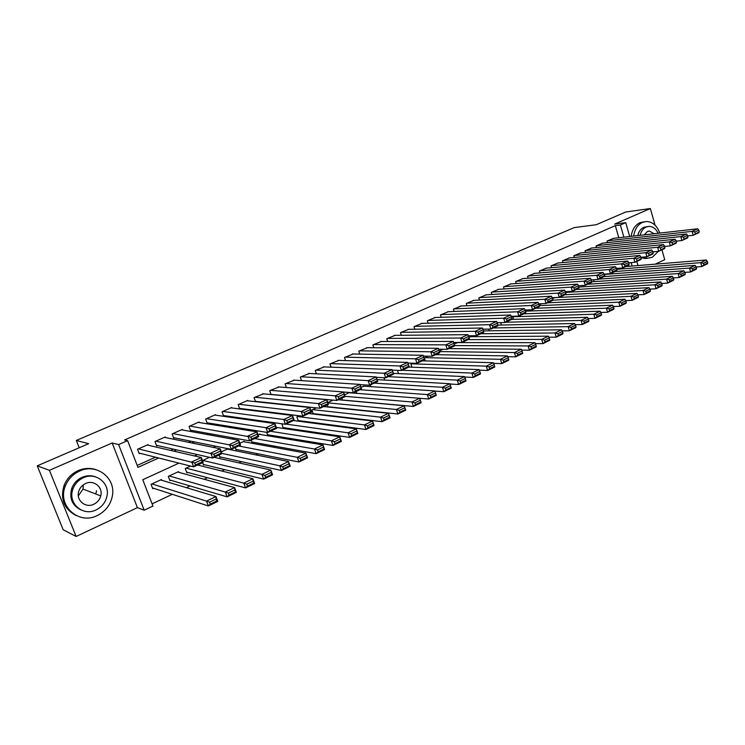 <?xml version="1.0" encoding="UTF-8"?>
<svg xmlns="http://www.w3.org/2000/svg" width="745" height="745" viewBox="0 0 745 745"><rect width="100%" height="100%" fill="white"/><g stroke="black" fill="none" stroke-linecap="round" stroke-linejoin="round"><path stroke-width="1.12" d="M178.949 463.139L142.761 479.733L152.958 506.069L144.185 510.213L118.623 444.579L127.609 440.64L137.965 467.357L158.666 457.998M137.406 507.643L112.16 442.986L49.421 470.319L37.25 465.839L63.176 529.751L76.13 536.465L137.406 507.643L144.185 510.213M655.255 264.149L664.726 259.698L661.942 249.789M152.101 503.844L172.309 494.307M186.38 487.668L190.04 485.945M204.195 479.268L207.483 477.722M221.712 471.008L224.645 469.629M238.94 462.887L241.529 461.658M255.889 454.888L258.142 453.826M272.568 447.028L274.505 446.115M288.976 439.289L290.597 438.516M305.124 431.672L306.437 431.048M321.021 424.175L322.045 423.691M336.666 416.79L337.401 416.446M352.068 409.526L352.534 409.312M49.421 470.319L76.13 536.465M655.041 225.195L650.357 208.535L614.681 224.087L625.735 222.653L629.693 236.51M37.25 465.839L88.627 443.685L76.325 440.453L574.153 227.607L596.261 224.72L625.753 211.999L650.357 208.535M148.274 445.268L148.022 444.625L137.527 449.282L139.222 453.686L140.107 453.295M165.53 437.566L165.297 436.961L154.969 441.543L156.646 445.92L157.502 445.529M182.516 429.986L182.302 429.418L172.132 433.925L173.781 438.274L174.628 437.892M199.241 422.527L199.045 421.996L189.034 426.429L190.655 430.75L191.493 430.377M215.705 415.188L215.519 414.686L205.667 419.053L207.259 423.346L208.088 422.983M231.918 407.962L231.751 407.487L222.038 411.789L223.612 416.055L224.422 415.691M247.889 400.857L247.722 400.4L238.167 404.637L239.713 408.875L240.514 408.521M263.618 393.854L254.045 397.597L255.526 401.676M279.105 386.962L269.69 390.659L271.078 394.543M294.368 380.164L285.093 383.824L286.406 387.53M309.399 373.478L300.272 377.091L301.511 380.63M324.215 366.894L315.219 370.461L316.401 373.841M338.807 360.394L329.951 363.923L331.078 367.164M353.195 353.996L344.469 357.488L345.54 360.589M367.378 347.701L358.783 351.137L359.798 354.126M381.347 341.48L372.882 344.888L373.85 347.757M395.129 335.362L386.785 338.724L387.707 341.48M408.716 329.318L400.493 332.642L401.369 335.297M422.108 323.367L414.006 326.645L414.844 329.206M435.322 317.5L427.332 320.741L428.133 323.209M448.35 311.708L440.472 314.912L441.245 317.296M461.192 305.999L453.426 309.156L454.171 311.475M473.867 300.365L466.212 303.494L466.919 305.729M486.373 294.815L478.821 297.898L479.501 300.067M498.712 289.33L491.253 292.385L491.914 294.48M510.884 283.929L503.527 286.937L504.16 288.976M522.888 278.593L515.633 281.563L516.248 283.547M534.742 273.331L527.581 276.265L528.168 278.183M546.439 268.135L539.38 271.04L539.939 272.903M557.986 263.004L551.011 265.872L551.561 267.688M569.376 257.947L562.503 260.778L563.024 262.538M580.634 252.946L573.846 255.749L574.348 257.463M591.735 248.02L585.039 250.786L585.523 252.453M602.705 243.149L596.084 245.887L596.559 247.508M313.31 414.043L314.027 413.708M299.304 415.766L296.845 416.911L298.307 421.018L299.062 420.664M281.955 423.793L283.1 428.086L283.864 427.723M266.608 432.324L267.669 435.257L268.442 434.894M251.139 440.183L252.006 442.539L252.788 442.167M235.224 447.559L236.091 449.933L236.891 449.561M219.049 455.055L219.943 457.439L220.753 457.058M202.631 462.664L203.534 465.066L204.363 464.684M190.534 466.072L185.244 468.521L186.865 472.814L187.703 472.423M178.753 472.33L178.493 471.641L168.286 476.362L169.944 480.683L170.791 480.283M618.201 268.302L616.636 269.029M605.909 273.992L604.493 274.644L605.042 276.516M593.56 279.748L594.119 281.629M582.664 285.493L583.056 286.806M571.639 291.342L571.843 292.049M566.777 292.338L565.716 292.571M560.352 296.873L560.501 297.367M554.876 297.581L552.511 298.68M548.832 302.209L549 302.749M541.643 303.709L539.101 304.882M537.173 307.62L537.35 308.216M528.205 309.92L525.495 311.177L606.393 308.179L612.614 305.18L613.535 306.791L609.187 308.896L609.671 310.525L614.02 308.421L613.535 306.791M525.355 313.096L525.551 313.747M514.572 316.225L512.867 317.007L513.594 319.354M500.724 322.632L501.478 325.044M488.664 329.094L489.204 330.817M476.455 335.697L476.763 336.666M470.998 336.703L468.903 337.345M463.837 341.61L464.154 342.598M457.886 342.439L454.199 344.143M451.023 347.543L451.368 348.613M443.154 349.247L439.252 351.053M438.032 353.568L438.405 354.722M428.189 356.175L424.296 357.972L425.274 360.925M412.981 363.206L410.933 364.147L411.948 367.211M397.532 370.349L398.445 373.59M383.954 377.724L384.746 380.071M378.209 379.708L377.147 379.773M370.284 384.969L370.852 386.655M364.184 386.208L360.98 387.251M356.147 391.516L356.771 393.341M349.638 392.494L344.553 394.85M341.797 398.165L342.476 400.13M333.145 400.121L327.837 402.579M327.241 404.908L327.986 407.031M316.364 407.878L311.848 409.974L313.282 414.043M260.107 434.512L259.921 433.981L258.068 434.838M244.332 441.841L244.127 441.282L239.862 443.256M228.063 448.714L221.33 451.833M228.11 448.723L228.315 449.282M209.466 457.318L202.463 460.559M161.712 480.274L161.432 479.529L151.058 484.325L152.744 488.673L153.61 488.273M618.806 237.739L615.323 225.651L124.592 439.95L127.609 440.64M137.21 465.429L155.482 457.188M170.531 450.408L173.362 449.133M188.522 442.288L190.944 441.198M206.216 434.316L208.246 433.394M223.621 426.466L225.269 425.721M240.737 418.746L242.023 418.169M257.584 411.156L258.506 410.737M274.16 403.678L274.737 403.427M613.535 238.344L606.998 241.045L607.464 242.628M255.796 401.704L256.354 401.453M76.325 440.453L79.212 447.745M112.16 442.986L118.623 444.579M615.323 225.651L620.371 225.009L625.735 222.653M302.647 406.407L302.051 406.686M285.856 414.108L284.907 414.546M268.787 421.94L267.464 422.545M251.428 429.902L249.715 430.685M233.772 437.995L231.667 438.963M215.808 446.236L213.293 447.391M197.537 454.608L194.603 455.959M632.142 266.03L631.164 262.622M636.817 261.43L637.999 265.555M623.863 237.171L620.371 225.009M173.799 451.163L176.649 449.878M191.893 442.986L194.324 441.887M209.68 434.95L211.72 434.028M227.169 427.043L228.827 426.289M244.379 419.267L245.664 418.681M261.309 411.613L262.231 411.193M277.96 404.088L278.537 403.827M612.939 238.409L697.739 228.78L692.124 231.369L693.204 235.299L699.21 231.742L698.782 230.177L694.852 231.984L695.281 233.558M687.644 235.895L693.204 235.299L698.81 232.701L699.21 231.742M607.538 240.803L692.124 231.369L694.852 231.984M698.782 230.177L697.739 228.78M696.212 266.98L701.79 266.552L700.719 262.668L616.72 269.327M625.781 266.552L706.269 259.986L707.322 261.43L703.438 263.311L703.867 264.866L707.75 262.985L707.322 261.43M707.75 262.985L707.331 263.87L701.79 266.552L703.867 264.866M703.438 263.311L700.719 262.668L706.269 259.986M642.935 257.109L647.182 258.282L652.285 257.304L658.422 251.298M659.809 233.092C657.053 225.707 652.62 221.842 646.52 221.489L642.404 222.392C637.618 224.757 634.703 229.311 633.66 236.053M644.174 221.786L639.88 222.718C635.103 225.074 632.188 229.618 631.145 236.342M637.785 235.588C638.791 231.518 640.793 228.752 643.792 227.309L647.424 226.582M652.965 252.35L654.212 251.698M658.133 233.278C656.028 228.864 653.048 226.555 649.193 226.359L646.129 227.02C643.121 228.473 641.119 231.239 640.113 235.327M654.101 233.734L649.435 231.09L647.396 231.518L644.22 234.861M640.961 257.593L644.658 258.506L647.489 258.292M97.278 515.549C105.296 511.517 110.288 505.194 112.225 496.589C116.537 478.514 96.794 462.738 79.557 471.063C72.889 474.146 68.158 479.1 65.374 485.926C56.89 505.492 78.7 525.3 97.278 515.549M96.375 469.788C90.396 467.73 84.334 468 78.197 470.598C71.548 473.671 66.836 478.607 64.061 485.405C60.094 499.075 64.089 509.105 76.037 515.493M80.935 509.915C72.181 505.52 69.108 498.368 71.734 488.45C73.671 483.347 77.108 479.64 82.052 477.331C86.653 475.375 91.169 475.226 95.63 476.875M96.105 509.915C101.767 507.103 105.343 502.67 106.861 496.626C110.353 483.403 95.891 471.632 83.31 477.778C78.355 480.097 74.91 483.812 72.963 488.934C67.292 502.95 82.835 516.807 96.105 509.915M85.6 483.514C82.323 485.07 80.078 487.547 78.868 490.955C75.478 499.904 85.368 508.584 93.842 504.225C97.409 502.475 99.709 499.699 100.743 495.909C103.229 487.286 93.786 479.473 85.6 483.514M95.965 493.106L96.571 490.704M83.235 484.911L83.021 489.093L78.327 495.9M602.109 243.215L686.471 233.977L680.781 236.593L681.88 240.551L687.933 236.966L687.505 235.383L683.519 237.227L683.957 238.81M676.199 241.138L681.88 240.551L687.561 237.916L687.933 236.966M596.633 245.636L680.781 236.593L683.519 237.227M687.505 235.383L686.471 233.977M591.13 248.085L675.054 239.238L669.28 241.892L670.388 245.869L676.507 242.255L676.069 240.663L672.027 242.535L672.465 244.127M664.587 246.446L670.388 245.869L676.153 243.205L676.507 242.255M585.589 250.544L669.28 241.892L672.027 242.535M676.069 240.663L675.054 239.238M580.02 253.011L663.469 244.574L657.621 247.266L658.748 251.27L664.913 247.619L664.466 246.018L660.368 247.917L660.824 249.519M652.816 251.829L658.748 251.27L664.587 248.56L664.913 247.619M574.404 255.498L657.621 247.266L660.368 247.917M664.466 246.018L663.469 244.574M568.761 258.003L651.726 249.985L645.794 252.723L646.93 256.746L653.16 253.058L652.704 251.456L648.55 253.374L649.007 254.986M640.877 257.295L646.93 256.746L652.862 253.998L653.16 253.058M563.071 260.526L645.794 252.723L648.55 253.374M652.704 251.456L651.726 249.985M684.888 272.391L690.587 271.99L689.497 268.079L605.033 274.393M615.025 271.534L695.132 265.369L696.165 266.822L692.226 268.731L692.664 270.295L696.603 268.386L696.165 266.822M696.603 268.386L696.202 269.262L690.587 271.99L692.664 270.295M692.226 268.731L689.497 268.079L695.132 265.369M673.396 277.885L679.226 277.503L678.127 273.573L598.635 279.133M604.13 276.581L683.836 270.817L684.86 272.298L680.856 274.225L681.303 275.808L685.298 273.871L684.86 272.298M685.298 273.871L684.925 274.737L679.226 277.503L681.303 275.808M680.856 274.225L678.127 273.573L683.836 270.817M578.884 287.067L660.759 281.945L661.756 283.472L657.639 285.456L658.096 287.048L662.203 285.065L661.756 283.472L667.706 283.091L666.589 279.133L587.535 284.273M591.744 281.787L672.381 276.339L673.387 277.848L669.336 279.803L669.783 281.387L673.825 279.422L673.387 277.848M673.825 279.422L673.48 280.288L667.706 283.091L669.783 281.387M669.336 279.803L666.589 279.133L672.381 276.339M649.91 289.107L656.019 288.762L654.892 284.776L576.285 289.488M662.203 285.065L661.886 285.922L656.019 288.762L658.096 287.048M657.639 285.456L654.892 284.776L660.759 281.945M557.353 263.069L639.815 255.47L633.79 258.245L634.954 262.296L641.24 258.58L640.784 256.96L636.565 258.906L637.031 260.536M628.761 262.827L634.954 262.296L640.961 259.511L641.24 258.58M551.589 265.62L633.79 258.245L636.565 258.906M640.784 256.96L639.815 255.47M637.906 294.824L644.174 294.508L643.028 290.503L564.896 294.769M566.144 292.375L648.979 287.635L649.957 289.172L645.785 291.193L646.25 292.794L650.413 290.774L649.957 289.172M650.413 290.774L650.115 291.63L644.174 294.508L646.25 292.794M645.785 291.193L643.028 290.503L648.979 287.635M545.796 268.191L627.728 261.039L621.619 263.851L622.801 267.93L624.869 266.161L629.143 264.177L628.678 262.547L624.403 264.531L624.869 266.161M616.469 268.442L622.801 267.93L628.901 265.108L629.143 264.177M539.967 270.78L621.619 263.851L624.403 264.531M628.678 262.547L627.728 261.039M625.735 300.626L632.151 300.337L630.987 296.314L552.725 300.151M554.699 297.665L637.031 293.4L637.99 294.964L633.762 297.013L634.228 298.624L638.456 296.575L637.99 294.964M638.456 296.575L638.186 297.413L632.151 300.337L634.228 298.624M633.762 297.013L630.987 296.314L637.031 293.4M534.091 273.387L615.472 266.691L609.28 269.541L610.472 273.648L612.539 271.869L616.879 269.858L616.404 268.219L612.064 270.23L612.539 271.869M603.999 274.132L610.472 273.648L616.655 270.78L616.879 269.858M528.177 276.004L609.28 269.541L612.064 270.23M616.404 268.219L615.472 266.691M613.377 306.512L619.961 306.26L618.778 302.2L539.333 305.636M547.519 302.824L624.906 299.248L625.856 300.831L621.563 302.908L622.038 304.537L626.322 302.451L625.856 300.831M626.322 302.451L626.079 303.29L619.961 306.26L622.038 304.537M621.563 302.908L618.778 302.2L624.906 299.248M522.226 278.649L603.031 272.419L596.745 275.315L597.965 279.44L600.032 277.662L604.428 275.622L603.953 273.974L599.548 276.004L600.032 277.662M591.344 279.906L597.965 279.44L604.242 276.535L604.428 275.622M516.238 281.303L596.745 275.315L599.548 276.004M603.953 273.974L603.031 272.419M600.852 312.481L607.594 312.257L606.393 308.179L609.187 308.896M535.748 308.281L612.614 305.18M614.02 308.421L613.796 309.25L607.594 312.257L609.671 310.525M510.204 283.975L590.413 278.23L584.033 281.172L585.272 285.326L587.339 283.538L591.8 281.47L591.316 279.813L586.846 281.871L587.339 283.538M498.023 289.377L577.608 284.134L578.483 285.735L573.957 287.831L574.451 289.507L578.986 287.402L578.483 285.735L585.272 285.326L591.642 282.374L591.8 281.47M504.132 286.667L584.033 281.172L586.846 281.871M591.316 279.813L590.413 278.23M588.131 318.525L595.041 318.348L593.83 314.241L513.473 316.737M523.819 313.803L600.135 311.196L601.047 312.835L596.633 314.967L597.118 316.616L601.532 314.474L601.047 312.835M601.532 314.474L601.345 315.293L595.041 318.348L597.118 316.616M596.633 314.967L593.83 314.241L600.135 311.196M565.446 291.695L572.384 291.295L571.136 287.114L577.608 284.134M491.877 292.105L571.136 287.114L573.957 287.831M578.986 287.402L578.846 288.296L572.384 291.295L574.451 289.507M575.233 324.662L582.311 324.522L581.081 320.397L505.622 322.24M511.731 319.409L587.479 317.305L588.364 318.962L583.884 321.132L584.378 322.79L588.857 320.62L588.364 318.962M588.857 320.62L588.699 321.421L582.311 324.522L584.378 322.79M583.884 321.132L581.081 320.397L587.479 317.305M485.675 294.852L564.617 290.122L558.042 293.148L559.309 297.357L561.376 295.56L565.976 293.428L565.474 291.751L560.873 293.875L561.376 295.56M552.194 297.721L559.309 297.357L565.874 294.312L565.976 293.428M479.445 297.618L558.042 293.148L560.873 293.875M565.474 291.751L564.617 290.122M562.14 330.892L569.385 330.799L568.137 326.636L493.283 327.958M497.93 325.118L574.628 323.507L575.503 325.183L570.959 327.39L571.452 329.057L575.997 326.85L575.503 325.183M575.997 326.85L575.876 327.651L569.385 330.799L571.452 329.057M570.959 327.39L568.137 326.636L574.628 323.507M473.168 300.403L551.421 296.193L544.753 299.267L546.038 303.504L548.106 301.706L552.771 299.546L552.259 297.851L547.594 300.012L548.106 301.706M538.747 303.839L546.038 303.504L552.706 300.421L552.771 299.546M466.845 303.206L544.753 299.267L547.594 300.012M552.259 297.851L551.421 296.193M548.851 337.196L556.273 337.159L554.997 332.968L480.776 333.751M483.458 330.892L561.59 329.793L562.447 331.506L557.828 333.732L558.34 335.408L562.95 333.173L562.447 331.506M562.95 333.173L562.857 333.965L556.273 337.159L558.34 335.408M557.828 333.732L554.997 332.968L561.59 329.793M460.475 306.037L538.039 302.368L531.26 305.487L532.573 309.752L534.631 307.946L539.371 305.748L538.849 304.044L534.109 306.232L534.631 307.946M525.095 310.041L532.573 309.752L539.333 306.614L539.371 305.748M454.068 308.877L531.26 305.487L534.109 306.232M538.849 304.044L538.039 302.368M535.357 343.603L542.956 343.613L541.671 339.403L468.102 339.627M470.272 336.712L548.357 336.181L549.186 337.913L544.502 340.176L545.023 341.871L549.708 339.599L549.186 337.913M549.708 339.599L549.642 340.372L542.956 343.613L545.023 341.871M544.502 340.176L541.671 339.403L548.357 336.181M447.615 311.736L524.443 308.635L517.57 311.801L518.893 316.085L520.951 314.278L525.765 312.043L525.234 310.33L520.42 312.555L520.951 314.278M511.238 316.327L518.893 316.085L525.756 312.909L525.765 312.043M441.124 314.623L517.57 311.801L520.42 312.555M525.234 310.33L524.443 308.635M521.668 350.094L529.444 350.178L528.13 345.941L454.608 345.578M457.551 342.588L534.929 342.663L535.739 344.423L530.98 346.723L531.502 348.418L536.26 346.118L535.739 344.423M536.26 346.118L536.223 346.881L529.444 350.178L531.502 348.418M530.98 346.723L528.13 345.941L534.929 342.663M434.577 317.519L510.642 314.986L503.657 318.208L505.008 322.52L507.056 320.704L511.945 318.441L511.405 316.718L506.516 318.981L507.056 320.704M497.157 322.715L505.008 322.52L511.973 319.298L511.945 318.441M427.993 320.443L503.657 318.208L506.516 318.981M511.405 316.718L510.642 314.986M507.764 356.687L515.726 356.836L514.385 352.571L439.429 351.584M448.76 348.595L521.286 349.237L522.077 351.025L517.244 353.363L517.775 355.076L522.608 352.73L522.077 351.025M522.608 352.73L522.608 353.493L515.726 356.836L517.775 355.076M517.244 353.363L514.385 352.571L521.286 349.237M421.353 323.386L496.626 321.449L489.53 324.718L490.908 329.057L492.957 327.241L497.911 324.941L497.371 323.2L492.408 325.5L492.957 327.241M482.872 329.188L490.908 329.057L497.986 325.779L497.911 324.941M414.676 326.347L489.53 324.718L492.408 325.5M497.371 323.2L496.626 321.449M493.646 363.374L501.785 363.597L500.435 359.295L424.967 357.665M435.629 354.676L507.438 355.924L508.202 357.74L503.294 360.114L503.844 361.828L508.742 359.453L508.202 357.74M508.742 359.453L508.779 360.198L501.785 363.597L503.844 361.828M503.294 360.114L500.435 359.295L507.438 355.924M407.943 329.337L482.387 328.005L475.189 331.32L476.577 335.697L478.625 333.872L483.663 331.534L483.114 329.793L478.067 332.121L478.625 333.872M468.354 335.762L476.577 335.697L483.766 332.363L483.663 331.534M401.173 332.335L475.189 331.32L478.067 332.121M483.114 329.793L482.387 328.005M479.305 370.153L487.64 370.461L486.261 366.14L411.613 363.839M422.322 360.841L493.376 362.703L494.121 364.547L489.139 366.959L489.689 368.691L494.661 366.279L494.121 364.547M494.661 366.279L494.745 367.015L487.64 370.461L489.689 368.691M489.139 366.959L486.261 366.14L493.376 362.703M394.347 335.362L467.935 334.663L460.615 338.034L462.03 342.439L464.07 340.614L469.192 338.239L468.633 336.479L463.502 338.845L464.07 340.614M453.612 342.439L462.03 342.439L469.331 339.059L469.192 338.239M387.474 338.416L460.615 338.034L463.502 338.845M468.633 336.479L467.935 334.663M464.75 377.035L473.271 377.426L471.874 373.077L402.011 370.265M408.828 367.099L479.091 369.594L479.808 371.466L474.751 373.916L475.31 375.657L480.367 373.208L479.808 371.466M480.367 373.208L480.478 373.934L473.271 377.426L475.31 375.657M474.751 373.916L471.874 373.077L479.091 369.594M380.555 341.48L453.249 341.433L445.817 344.861L447.251 349.293L449.291 347.459L454.487 345.047L453.919 343.277L448.714 345.68L449.291 347.459M438.637 349.209L447.251 349.293L454.674 345.857L454.487 345.047M373.58 344.572L445.817 344.861L448.714 345.68M453.919 343.277L453.249 341.433M449.961 384.029L458.669 384.513L457.253 380.136L388.219 376.653M393.36 373.366L464.591 376.597L465.28 378.497L460.14 380.984L460.708 382.744L465.849 380.248L465.28 378.497M465.849 380.248L465.998 380.956L458.669 384.513L460.708 382.744M460.14 380.984L457.253 380.136L464.591 376.597M366.559 347.692L438.33 348.306L430.778 351.789L432.24 356.25L434.27 354.406L439.55 351.966L438.973 350.178L433.683 352.618L434.27 354.406M423.421 356.082L432.24 356.25L439.774 352.757L439.55 351.966M359.49 350.83L430.778 351.789L433.683 352.618M438.973 350.178L438.33 348.306M434.94 391.116L443.843 391.712L442.4 387.298L374.232 383.135M377.38 379.661L449.85 383.703L450.52 385.64L445.296 388.164L445.873 389.933L451.088 387.4L450.52 385.64M451.088 387.4L451.284 388.098L443.843 391.712L445.873 389.933M445.296 388.164L442.4 387.298L449.85 383.703M352.366 353.987L423.169 355.291L424.641 359.77L416.976 363.318L415.496 358.829L423.169 355.291L423.784 357.19L418.411 359.677L418.997 361.474L424.371 358.988L423.784 357.19M407.981 363.057L416.976 363.318L418.997 361.474M345.196 357.172L415.496 358.829L418.411 359.677M424.641 359.77L424.371 358.988M419.686 398.305L428.775 399.022L427.304 394.58L360.04 389.71M363.346 386.152L434.884 390.929L436.337 395.353L428.775 399.022L430.796 397.234L436.104 394.664L435.518 392.894L430.21 395.465L430.796 397.234M430.21 395.465L427.304 394.58L434.884 390.929L435.518 392.894M436.104 394.664L436.337 395.353M337.969 360.375L407.757 362.396L409.256 366.903L401.471 370.507L399.963 365.981L407.757 362.396L408.344 364.324L402.887 366.847L403.492 368.663L408.949 366.13L408.344 364.324M392.28 370.135L401.471 370.507L403.492 368.663M330.687 363.607L399.963 365.981L402.887 366.847M409.256 366.903L408.949 366.13M342.439 400.018L413.456 406.444L411.966 401.983L345.065 396.331M349.107 392.736L419.668 398.268L421.149 402.719L413.456 406.444L415.477 404.665L420.869 402.049L420.273 400.27L414.881 402.877L415.477 404.665M414.881 402.877L411.966 401.983L419.668 398.268L420.273 400.27M420.869 402.049L421.149 402.719M323.349 366.857L392.103 369.604L393.621 374.148L385.714 377.817L384.178 373.254L392.103 369.604L392.662 371.569L387.111 374.139L387.717 375.955L393.267 373.394L392.662 371.569M376.318 377.324L385.714 377.817L387.717 375.955M315.964 370.135L384.178 373.254L387.111 374.139M393.621 374.148L393.267 373.394M327.893 406.761L397.895 413.997L396.387 409.499L327.93 402.849M338.37 399.758L404.209 405.727L405.708 410.206L397.895 413.997L399.916 412.209L405.392 409.554L404.786 407.757L399.311 410.411L399.916 412.209M399.311 410.411L396.387 409.499L404.209 405.727L404.786 407.757M405.392 409.554L405.708 410.206M308.523 373.431L376.188 376.942L377.734 381.514L369.688 385.24L368.132 380.648L376.188 376.942L376.709 378.935L371.066 381.542L371.69 383.377L377.333 380.769L376.709 378.935M360.086 384.616L369.688 385.24L371.69 383.377M301.017 376.756L368.132 380.648L371.066 381.542M377.734 381.514L377.333 380.769M313.124 413.605L382.083 421.67L380.546 417.144L312.593 409.629M323.647 406.574L388.499 413.307L390.026 417.815L382.083 421.67L384.094 419.882L389.654 417.181L389.048 415.375L383.47 418.066L384.094 419.882M383.47 418.066L380.546 417.144L388.499 413.307L389.048 415.375M389.654 417.181L390.026 417.815M293.465 380.108L360.003 384.392L361.576 389.002L353.4 392.792L351.817 388.164L360.003 384.392L360.496 386.422L354.76 389.076L355.393 390.929L361.129 388.266L360.496 386.422M343.575 392.019L353.4 392.792L355.393 390.929M285.856 383.489L351.817 388.164L354.76 389.076M361.576 389.002L361.129 388.266M278.192 386.888L343.557 391.972L345.159 396.61L336.842 400.465L335.231 395.809L343.557 391.972L344.013 394.04L338.183 396.731L338.826 398.594L344.656 395.893L344.013 394.04M271.031 394.412L336.842 400.465L338.826 398.594M270.463 390.315L335.231 395.809L338.183 396.731M345.159 396.61L344.656 395.893M262.678 393.77L326.832 399.683L328.452 404.349L319.996 408.269L318.357 403.585L326.832 399.683L327.251 401.779L321.319 404.526L321.97 406.397L327.902 403.65L327.251 401.779M255.405 401.35L319.996 408.269L321.97 406.397M254.837 397.243L318.357 403.585L321.319 404.526M328.452 404.349L327.902 403.65M298.14 420.543L366.009 429.474L364.435 424.911L297.6 416.557M308.709 413.503L372.528 421.009L374.074 425.553L366.009 429.474L368.002 427.677L373.664 424.929L373.04 423.113L367.378 425.851L368.002 427.677M367.378 425.851L364.435 424.911L372.528 421.009L373.04 423.113M373.664 424.929L374.074 425.553M282.923 427.583L349.656 437.399L348.064 432.817L285.875 424.082M293.549 420.534L356.287 428.85L357.87 433.422L349.656 437.399L351.649 435.601L357.404 432.817L356.771 430.983L351.016 433.767L351.649 435.601M351.016 433.767L348.064 432.817L356.287 428.85L356.771 430.983M357.404 432.817L357.87 433.422M267.483 434.735L333.034 445.463L331.413 440.844L270.37 431.271M276.265 427.388L339.776 436.812L341.387 441.422L333.034 445.463L335.017 443.666L340.875 440.826L340.232 438.982L334.375 441.813L335.017 443.666M334.375 441.813L331.413 440.844L339.776 436.812L340.232 438.982M340.875 440.826L341.387 441.422M246.93 400.754L309.818 407.524L311.466 412.218L302.87 416.213L301.194 411.491L309.818 407.524L310.199 409.657L304.165 412.441L304.835 414.332L310.87 411.538L310.199 409.657M239.536 408.4L302.87 416.213L304.835 414.332M238.968 404.284L301.194 411.491L304.165 412.441M311.466 412.218L310.87 411.538M251.801 441.99L316.131 453.668L314.483 449.012L254.613 438.572M259.13 434.344L322.985 444.914L324.624 449.552L316.131 453.668L318.106 451.87L324.056 448.984L323.404 447.121L317.445 449.999L318.106 451.87M317.445 449.999L314.483 449.012L322.985 444.914L323.404 447.121M324.056 448.984L324.624 449.552M230.941 407.841L292.506 415.496L294.191 420.227L285.447 424.287L283.743 419.528L292.506 415.496L292.86 417.666L286.723 420.506L287.402 422.406L293.539 419.565L292.86 417.666M223.425 415.552L285.447 424.287L287.402 422.406M222.857 411.426L283.743 419.528L286.723 420.506M294.191 420.227L293.539 419.565M235.876 449.356L298.941 462.012L297.264 457.328L238.624 445.985M243.336 441.655L305.916 453.156L307.573 457.821L298.941 462.012L300.906 460.205L306.959 457.272L306.288 455.4L300.235 458.324L300.906 460.205M300.235 458.324L297.264 457.328L305.916 453.156L306.288 455.4M306.959 457.272L307.573 457.821M214.7 415.049L274.905 423.607L276.619 428.375L267.716 432.5L265.984 427.714L274.905 423.607L275.212 425.814L268.964 428.701L269.662 430.619L275.901 427.732L275.212 425.814M207.063 422.815L267.716 432.5L269.662 430.619M206.486 418.69L265.984 427.714L268.964 428.701M276.619 428.375L275.901 427.732M219.71 456.834L281.452 470.495L279.748 465.774L221.908 453.407M227.29 449.077L288.538 461.528L290.233 466.24L281.452 470.495L283.407 468.689L289.563 465.7L288.883 463.818L282.718 466.798L283.407 468.689M282.718 466.798L279.748 465.774L288.538 461.528L288.883 463.818M289.563 465.7L290.233 466.24M198.207 422.359L256.988 431.858L258.729 436.663L249.677 440.863L247.917 436.039L256.988 431.858L257.258 434.112L250.907 437.045L251.605 438.982L257.966 436.039L257.258 434.112M190.441 430.191L249.677 440.863L251.605 438.982M189.873 426.065L250.907 437.045M258.729 436.663L257.966 436.039M203.292 464.424L263.656 479.128L261.914 474.379L202.761 460.419M214.169 457.318L270.873 470.058L272.596 474.798L263.656 479.128L265.592 477.321L271.869 474.286L271.171 472.386L264.903 475.412L265.592 477.321M264.903 475.412L261.914 474.379L270.873 470.058L271.171 472.386M271.869 474.286L272.596 474.798M181.463 429.791L238.754 440.258L240.533 445.1L231.313 449.375L229.525 444.514L238.754 440.258L238.987 442.549L232.514 445.538L233.232 447.484L239.704 444.495L238.987 442.549M173.557 437.678L231.313 449.375L233.232 447.484M172.989 433.553L232.514 445.538M240.533 445.1L239.704 444.495M186.613 472.125L245.552 487.919L243.783 483.132L186.082 468.13M197.546 465.02L252.89 478.737L254.641 483.505L245.552 487.919L247.48 486.103L253.859 483.011L253.151 481.102L246.772 484.185L247.48 486.103M246.772 484.185L243.783 483.132L252.89 478.737L253.151 481.102M253.859 483.011L254.641 483.505M164.44 437.343L220.203 448.807L222.01 453.686L212.632 458.035L210.807 453.137L220.203 448.807L220.39 451.144L213.806 454.18L214.532 456.145L221.116 453.09L220.39 451.144M156.394 445.287L212.632 458.035L214.532 456.145M155.835 441.161L213.806 454.18M222.01 453.686L221.116 453.09M169.664 479.948L227.123 496.859L225.316 492.035L169.143 475.962M177.645 472.032L234.591 487.565L236.37 492.371L227.123 496.859L229.041 495.043L235.532 491.896L234.815 489.968L228.315 493.115L229.041 495.043M228.315 493.115L225.316 492.035L234.591 487.565L234.815 489.968M235.532 491.896L236.37 492.371M147.156 445.007L201.318 457.514L203.161 462.422L193.607 466.845L191.744 461.919L201.318 457.514L201.457 459.888L194.752 462.98L195.497 464.954L202.202 461.853L201.457 459.888M138.961 453.007L193.607 466.845L195.497 464.954M138.402 448.89L194.752 462.98M203.161 462.422L202.202 461.853M152.436 487.891L208.358 505.957L206.523 501.096L151.933 483.924M160.566 479.929L215.966 496.552L217.782 501.385L208.358 505.957L210.267 504.142L216.869 500.938L216.143 499.001L209.531 502.195L210.267 504.142M209.531 502.195L206.523 501.096L215.966 496.552L216.143 499.001M216.869 500.938L217.782 501.385M648.243 231.229L649.435 231.09M647.182 258.282L644.658 258.506M83.021 489.093L100.743 495.909M71.734 488.45L72.963 488.934M65.374 485.926L64.061 485.405"/></g></svg>
